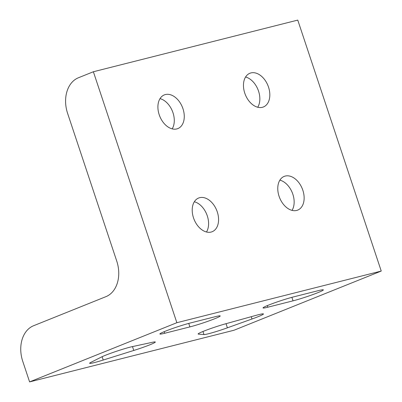 <?xml version="1.0" encoding="UTF-8"?>
<svg xmlns="http://www.w3.org/2000/svg" width="402" height="402" viewBox="0 0 402 402"><rect width="100%" height="100%" fill="white"/><g stroke="black" fill="none" stroke-linecap="round" stroke-linejoin="round"><path stroke-width="0.6" d="M279.068 196.256A18.155 12.196 -111.9 0 1 284.179 176.408A18.155 12.196 -111.9 0 1 302.837 190.246A18.155 12.196 -111.9 0 1 297.721 210.1A18.155 12.196 -111.9 0 1 279.068 196.256M292.038 210.377A18.155 12.196 68.1 0 0 292.852 194.261A18.155 12.196 68.1 0 0 279.882 180.141M193.513 217.874A18.155 12.196 -111.9 0 1 198.623 198.025A18.155 12.196 -111.9 0 1 217.276 211.869A18.155 12.196 -111.9 0 1 212.166 231.718A18.155 12.196 -111.9 0 1 193.513 217.874M206.482 231.999A18.155 12.196 68.1 0 0 207.296 215.884A18.155 12.196 68.1 0 0 194.327 201.764M244.763 93.123A18.155 12.196 -111.9 0 1 249.873 73.275A18.155 12.196 -111.9 0 1 268.526 87.118A18.155 12.196 -111.9 0 1 263.416 106.967A18.155 12.196 -111.9 0 1 244.763 93.123M257.727 107.244A18.155 12.196 68.1 0 0 258.541 91.128A18.155 12.196 68.1 0 0 245.577 77.008M159.207 114.746A18.155 12.196 -111.9 0 1 164.317 94.897A18.155 12.196 -111.9 0 1 182.97 108.736A18.155 12.196 -111.9 0 1 177.86 128.585A18.155 12.196 -111.9 0 1 159.207 114.746M172.172 128.866A18.155 12.196 68.1 0 0 172.986 112.751A18.155 12.196 68.1 0 0 160.021 98.631M227.401 327.816A18.517 1.241 -18.4 0 1 203.98 334.575L198.397 334.122A18.517 1.241 -18.4 0 1 198.121 334.012A18.517 1.241 -18.4 0 1 207.502 329.72A18.517 1.241 -18.4 0 1 225.954 323.705L256.139 315.334A18.517 1.241 -18.4 0 1 263.451 313.947A18.517 1.241 -18.4 0 1 252.004 318.992L227.401 327.816L226.03 323.685M103.229 360.036A18.517 1.241 -18.4 0 1 89.631 363.292A18.517 1.241 -18.4 0 1 91.048 362.277L101.389 357.056A18.517 1.241 -18.4 0 1 116.057 351.413A18.517 1.241 -18.4 0 1 132.298 346.63L152.499 342.268A18.517 1.241 -18.4 0 1 155.313 342.022A18.517 1.241 -18.4 0 1 133.771 350.459L103.229 360.036L102.118 356.7M293.048 300.832L267.858 307.198A18.517 1.241 -18.4 0 1 263.014 307.927A18.517 1.241 -18.4 0 1 273.878 303.093A18.517 1.241 -18.4 0 1 293.319 296.962L318.51 290.601A18.517 1.241 -18.4 0 1 323.354 289.867A18.517 1.241 -18.4 0 1 312.49 294.706A18.517 1.241 -18.4 0 1 293.048 300.832L291.887 297.339M190.171 323.032L215.366 316.665A18.517 1.241 -18.4 0 1 220.211 315.937A18.517 1.241 -18.4 0 1 209.347 320.771A18.517 1.241 -18.4 0 1 189.905 326.896L164.714 333.263A18.517 1.241 -18.4 0 1 159.87 333.992A18.517 1.241 -18.4 0 1 170.734 329.158A18.517 1.241 -18.4 0 1 190.171 323.032M33.557 325.746A29.05 21.432 -104.2 0 0 22.738 361.272L29.597 381.9L233.984 330.248L381.242 271.059L297.761 20.1L93.375 71.752L78.4 77.772A29.05 21.432 -104.2 0 0 67.581 113.299L116.756 261.124A29.05 21.432 75.8 0 1 105.937 296.651L33.557 325.746M29.597 381.9L176.86 322.705L381.242 271.059M176.86 322.705L93.375 71.752M203.98 334.575L202.95 331.479M252.004 318.992L251.24 316.691M198.397 334.122L198.276 333.755M133.771 350.459L132.484 346.589M267.858 307.198L267.33 305.61M164.714 333.263L164.187 331.675M189.905 326.896L188.744 323.404"/></g></svg>
